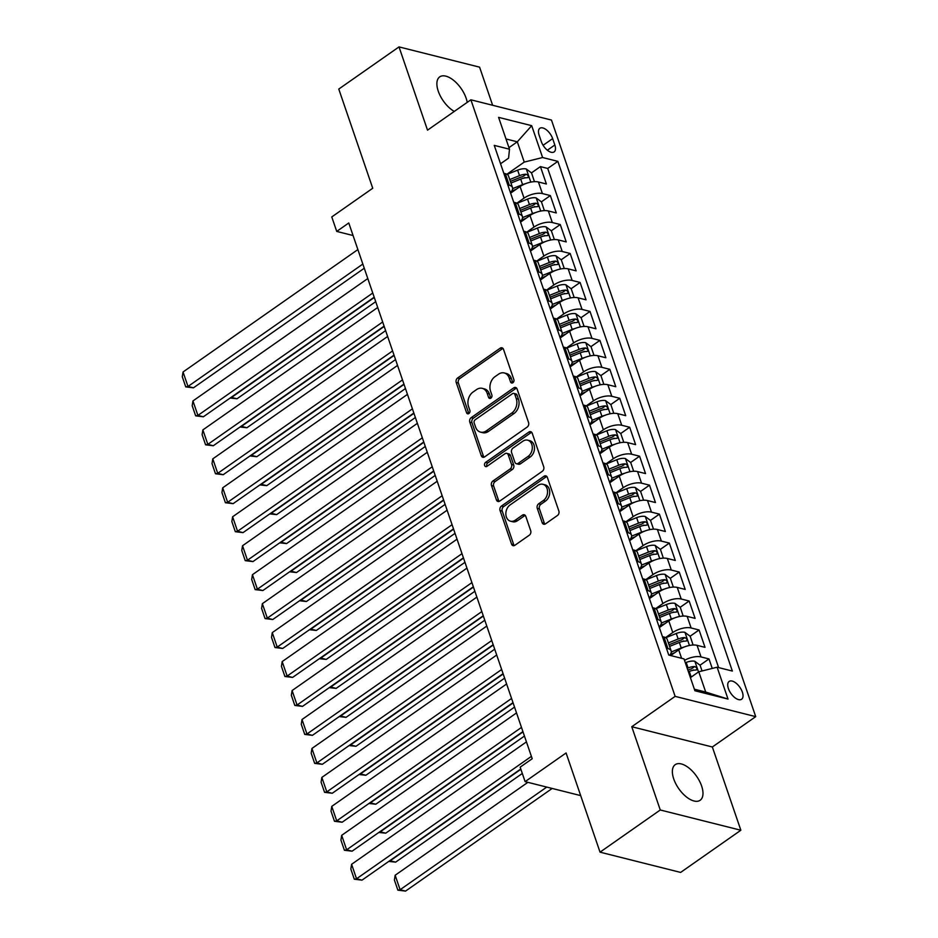 <?xml version="1.0" encoding="UTF-8"?>
<svg xmlns="http://www.w3.org/2000/svg" width="938" height="938" viewBox="0 0 938 938"><rect width="100%" height="100%" fill="white"/><g stroke="black" fill="none" stroke-linecap="round" stroke-linejoin="round"><path stroke-width="1.41" d="M512.887 382.739A2.333 1.747 -75.9 0 0 513.86 379.585L503.518 349.382A3.33 2.497 -75.9 0 0 501.959 347.81A3.33 2.497 -75.9 0 0 500.177 348.197L457.603 378.002A3.33 2.497 -75.9 0 0 456.22 382.505L466.561 412.697A2.333 1.747 -75.9 0 0 467.64 413.81A2.333 1.747 -75.9 0 0 468.894 413.529A2.333 1.747 -75.9 0 0 469.868 410.387L468.531 406.471A10.67 7.996 -75.9 0 1 472.987 392.084L476.527 389.598A10.67 7.996 -75.9 0 1 482.249 388.344A10.67 7.996 -75.9 0 1 487.209 393.397L488.546 397.302A2.333 1.747 -75.9 0 0 489.636 398.404A2.333 1.747 -75.9 0 0 490.891 398.134A2.333 1.747 -75.9 0 0 491.864 394.992L490.527 391.076A10.67 7.996 -75.9 0 1 494.983 376.677L498.524 374.203A10.67 7.996 -75.9 0 1 504.245 372.949A10.67 7.996 -75.9 0 1 509.205 378.002L510.542 381.907A2.333 1.747 -75.9 0 0 511.632 383.009A2.333 1.747 -75.9 0 0 512.887 382.739M701.612 785.974A21.738 10.869 55 0 0 675.208 764.669A21.738 10.869 55 0 0 673.742 778.974A21.738 10.869 55 0 0 700.135 800.278A21.738 10.869 55 0 0 701.612 785.974M467.218 102.371A21.738 10.869 55 0 0 466.127 98.185A21.738 10.869 55 0 0 439.723 76.869A21.738 10.869 55 0 0 438.257 91.174A21.738 10.869 55 0 0 454.273 111.434M742.345 692.092A10.869 5.429 55 0 0 729.143 681.445A10.869 5.429 55 0 0 728.404 688.586A10.869 5.429 55 0 0 741.606 699.244A10.869 5.429 55 0 0 742.345 692.092M542.176 522.665A3.33 2.497 -75.9 0 0 543.723 524.236A3.33 2.497 -75.9 0 0 545.506 523.85L557.453 515.49A3.33 2.497 -75.9 0 0 558.849 510.987L547.358 477.442A3.33 2.497 -75.9 0 0 545.81 475.871A3.33 2.497 -75.9 0 0 544.017 476.258L501.455 506.063A3.33 2.497 -75.9 0 0 500.06 510.553L511.55 544.099A3.33 2.497 -75.9 0 0 513.098 545.682A3.33 2.497 -75.9 0 0 514.88 545.283L529.313 535.188A3.33 2.497 -75.9 0 0 530.697 530.685L525.784 516.334A3.33 2.497 -75.9 0 0 524.236 514.763A3.33 2.497 -75.9 0 0 522.443 515.15L515.29 520.156A8.911 6.683 -75.9 0 1 510.518 521.2A8.911 6.683 -75.9 0 1 505.852 514.047A8.911 6.683 -75.9 0 1 510.084 504.949L538.107 485.333A8.911 6.683 -75.9 0 1 542.891 484.289A8.911 6.683 -75.9 0 1 547.558 491.442A8.911 6.683 -75.9 0 1 543.325 500.54L538.647 503.812A3.33 2.497 -75.9 0 0 537.251 508.302L542.176 522.665L544.345 523.205A3.33 2.497 -75.9 0 0 544.896 524.166M492.638 105.267L479.588 67.161L399.013 46.9L338.77 89.063L372.738 188.257L331.771 216.936L336.73 231.416L348.772 222.974L532.209 758.736L520.156 767.167L525.116 781.647L580.681 795.612M660.27 809.986L740.856 830.247L712.352 746.988L631.766 726.727L660.27 809.986L600.039 852.161L566.083 752.968L525.116 781.647M631.766 726.727L675.137 696.371L470.888 99.803L551.462 120.064L755.723 716.632L675.137 696.371M399.013 46.9L427.517 130.159L470.888 99.803M527.179 427.083A3.33 2.497 -75.9 0 0 528.575 422.581L517.096 389.036A3.33 2.497 -75.9 0 0 515.537 387.464A3.33 2.497 -75.9 0 0 513.754 387.851L471.181 417.656A3.33 2.497 -75.9 0 0 469.797 422.159L481.276 455.692A3.33 2.497 -75.9 0 0 482.824 457.275A3.33 2.497 -75.9 0 0 484.618 456.888L527.179 427.083M532.221 433.239L543.712 466.784A3.33 2.497 -75.9 0 1 542.316 471.286L499.755 501.08A3.33 2.497 -75.9 0 1 497.961 501.478A3.33 2.497 -75.9 0 1 496.413 499.895L491.5 485.544A3.33 2.497 -75.9 0 1 492.884 481.042L510.155 468.953A3.33 2.497 -75.9 0 0 511.538 464.462L508.279 454.942A3.33 2.497 -75.9 0 0 506.731 453.359A3.33 2.497 -75.9 0 0 504.949 453.746L486.974 466.338A2.333 1.747 -75.9 0 1 485.72 466.608A2.333 1.747 -75.9 0 1 484.5 464.732A2.333 1.747 -75.9 0 1 485.614 462.352L528.891 432.055A3.33 2.497 -75.9 0 1 530.674 431.668A3.33 2.497 -75.9 0 1 532.221 433.239M740.856 830.247L680.625 872.422L600.039 852.161M712.247 668.431L708.987 658.933L700.029 665.194M692.596 670.412L693.346 669.884M684.494 660.352A13.578 5.886 -18.9 0 1 701.038 656.928L697.075 645.344L705.024 647.349L699.068 629.973L690.122 636.234M682.676 641.451L683.427 640.924M665.523 637.606L672.769 632.529A13.578 5.886 -18.9 0 1 691.118 627.968L687.155 616.383L695.105 618.388L689.16 601.012L680.202 607.285M672.769 612.491L673.507 611.963M655.615 608.645L662.861 603.568A13.578 5.886 -18.9 0 1 681.211 599.007L677.248 587.423L685.197 589.427L679.241 572.051L670.283 578.324M662.849 583.53L663.6 583.002M645.696 579.684L652.942 574.607A13.578 5.886 -18.9 0 1 671.291 570.046L667.328 558.473L675.278 560.467L669.333 543.09L660.375 549.363M652.93 554.569L653.68 554.041M635.776 550.723L643.034 545.646A13.578 5.886 -18.9 0 1 661.384 541.097L657.409 529.513L665.359 531.506L659.414 514.13L650.456 520.402M643.022 525.608L643.761 525.081M625.869 521.763L633.115 516.686A13.578 5.886 -18.9 0 1 651.464 512.136L647.501 500.552L655.451 502.545L649.495 485.169L640.548 491.442M633.103 496.648L633.854 496.132M615.949 492.802L623.195 487.725A13.578 5.886 -18.9 0 1 641.545 483.176L637.582 471.591L645.532 473.584L639.587 456.208L630.629 462.481M623.184 467.687L623.934 467.171M606.03 463.841L613.288 458.764A13.578 5.886 -18.9 0 1 631.637 454.215L627.663 442.63L635.612 444.624L629.668 427.247L620.71 433.52M613.276 438.726L614.015 438.21M596.122 434.88L603.369 429.815A13.578 5.886 -18.9 0 1 621.718 425.254L617.755 413.67L625.705 415.663L619.748 398.287L610.802 404.559M603.357 409.765L604.107 409.249M586.203 405.92L593.449 400.854A13.578 5.886 -18.9 0 1 611.799 396.293L607.836 384.709L615.785 386.714L609.841 369.338L600.883 375.599M593.437 380.805L594.188 380.289M576.284 376.97L583.542 371.894A13.578 5.886 -18.9 0 1 601.891 367.333L597.916 355.748L605.866 357.753L599.921 340.377L590.963 346.638M583.53 351.856L584.268 351.328M566.376 348.01L573.622 342.933A13.578 5.886 -18.9 0 1 591.972 338.372L588.009 326.787L595.958 328.792L590.002 311.416L581.056 317.677M573.61 322.895L574.361 322.367M556.457 319.049L563.703 313.972A13.578 5.886 -18.9 0 1 582.052 309.411L578.089 297.827L586.039 299.832L580.094 282.455L571.136 288.716M563.703 293.934L564.442 293.406M546.549 290.088L553.795 285.011A13.578 5.886 -18.9 0 1 572.145 280.45L568.182 268.866L576.131 270.871L570.175 253.495L561.217 259.767M553.783 264.973L554.534 264.446M536.63 261.127L543.876 256.051A13.578 5.886 -18.9 0 1 562.225 251.49L558.262 239.905L566.212 241.91L560.256 224.534L551.31 230.807M543.864 236.013L544.615 235.485M526.71 232.167L533.968 227.09A13.578 5.886 -18.9 0 1 552.306 222.541L548.343 210.956L556.293 212.949L550.348 195.573L542.399 193.58A13.578 5.886 161.1 0 0 524.049 198.129L516.803 203.206M533.957 207.052L534.695 206.524M541.39 201.846L550.348 195.573M697.075 645.344A13.578 5.886 161.1 0 0 678.725 649.905L670.67 655.545M687.155 616.383A13.578 5.886 161.1 0 0 668.806 620.944L659.344 627.569M677.248 587.423A13.578 5.886 161.1 0 0 658.898 591.984L649.424 598.608M667.328 558.473A13.578 5.886 161.1 0 0 648.979 563.023L639.517 569.647M657.409 529.513A13.578 5.886 161.1 0 0 639.059 534.062L629.597 540.687M647.501 500.552A13.578 5.886 161.1 0 0 629.152 505.101L619.678 511.726M637.582 471.591A13.578 5.886 161.1 0 0 619.232 476.141L609.77 482.765M627.663 442.63A13.578 5.886 161.1 0 0 609.313 447.18L599.851 453.816M617.755 413.67A13.578 5.886 161.1 0 0 599.405 418.231L589.943 424.855M607.836 384.709A13.578 5.886 161.1 0 0 589.486 389.27L580.024 395.895M597.916 355.748A13.578 5.886 161.1 0 0 579.567 360.309L570.105 366.934M588.009 326.787A13.578 5.886 161.1 0 0 569.659 331.349L560.197 337.973M578.089 297.827A13.578 5.886 161.1 0 0 559.74 302.388L550.278 309.012M568.182 268.866A13.578 5.886 161.1 0 0 549.832 273.427L540.358 280.052M558.262 239.905A13.578 5.886 161.1 0 0 539.913 244.466L530.451 251.091M548.343 210.956A13.578 5.886 161.1 0 0 529.993 215.506L520.531 222.13M539.139 135.224L541.32 141.591A10.529 5.265 55 0 0 554.112 151.921A10.529 5.265 55 0 0 554.827 144.991L552.646 138.613A10.529 5.265 55 0 0 539.854 128.295A10.529 5.265 55 0 0 539.139 135.224M694.378 689.207L705.704 692.056L698.763 671.784L717.113 667.223L732.355 671.057L557.852 161.359L542.598 157.525L524.248 162.086L506.883 174.245M717.113 667.223L728.017 699.08L694.906 690.755L684.001 658.898L668.759 655.064L494.256 145.378L509.498 149.212L498.594 117.356L531.694 125.68L542.598 157.525M718.625 667.61L547.722 168.453L540.429 166.612L546.385 183.989L538.435 181.995A13.578 5.886 161.1 0 0 520.086 186.545L510.612 193.169M510.401 192.536A13.578 5.886 161.1 0 0 512.511 187.6A13.578 5.886 161.1 0 0 509.287 185.255L507.775 184.868M512.511 187.6L508.537 176.016A13.578 5.886 161.1 0 0 505.324 173.671L503.812 173.284M666.414 648.228L667.938 648.604A13.578 5.886 -18.9 0 1 671.151 650.949A13.578 5.886 -18.9 0 1 669.626 655.287M671.151 650.949L667.188 639.376A13.578 5.886 161.1 0 0 663.963 637.019L662.451 636.644M656.506 619.268L658.019 619.643A13.578 5.886 -18.9 0 1 661.231 622A13.578 5.886 -18.9 0 1 659.121 626.924M661.231 622L657.268 610.415A13.578 5.886 161.1 0 0 654.056 608.059L652.531 607.683M646.587 590.307L648.099 590.682A13.578 5.886 -18.9 0 1 651.312 593.039A13.578 5.886 -18.9 0 1 649.213 597.963M651.312 593.039L647.349 581.454A13.578 5.886 161.1 0 0 644.136 579.098L642.624 578.723M636.668 561.346L638.192 561.733A13.578 5.886 -18.9 0 1 641.404 564.078A13.578 5.886 -18.9 0 1 639.294 569.014M641.404 564.078L637.441 552.494A13.578 5.886 161.1 0 0 634.229 550.149L632.704 549.762M626.76 532.385L628.272 532.772A13.578 5.886 -18.9 0 1 631.485 535.117A13.578 5.886 -18.9 0 1 629.375 540.054M631.485 535.117L627.522 523.533A13.578 5.886 161.1 0 0 624.309 521.188L622.785 520.801M616.841 503.425L618.365 503.812A13.578 5.886 -18.9 0 1 621.577 506.157A13.578 5.886 -18.9 0 1 619.467 511.093M621.577 506.157L617.603 494.572A13.578 5.886 161.1 0 0 614.39 492.227L612.877 491.84M606.921 474.464L608.445 474.851A13.578 5.886 -18.9 0 1 611.658 477.196A13.578 5.886 -18.9 0 1 609.548 482.132M611.658 477.196L607.695 465.611A13.578 5.886 161.1 0 0 604.482 463.266L602.958 462.88M597.014 445.503L598.526 445.89A13.578 5.886 -18.9 0 1 601.739 448.235A13.578 5.886 -18.9 0 1 599.628 453.171M601.739 448.235L597.776 436.651A13.578 5.886 161.1 0 0 594.563 434.306L593.039 433.919M587.094 416.542L588.618 416.929A13.578 5.886 -18.9 0 1 591.831 419.274A13.578 5.886 -18.9 0 1 589.721 424.211M591.831 419.274L587.856 407.69A13.578 5.886 161.1 0 0 584.644 405.345L583.131 404.958M577.175 387.582L578.699 387.969A13.578 5.886 -18.9 0 1 581.912 390.314A13.578 5.886 -18.9 0 1 579.801 395.25M581.912 390.314L577.949 378.729A13.578 5.886 161.1 0 0 574.736 376.384L573.212 376.009M567.267 358.633L568.78 359.008A13.578 5.886 -18.9 0 1 571.992 361.353A13.578 5.886 -18.9 0 1 569.894 366.289M571.992 361.353L568.029 349.768A13.578 5.886 161.1 0 0 564.817 347.423L563.304 347.048M557.348 329.672L558.872 330.047A13.578 5.886 -18.9 0 1 562.085 332.392A13.578 5.886 -18.9 0 1 559.974 337.328M562.085 332.392L558.11 320.808A13.578 5.886 161.1 0 0 554.897 318.463L553.385 318.088M547.44 300.711L548.953 301.086A13.578 5.886 -18.9 0 1 552.165 303.431A13.578 5.886 -18.9 0 1 550.055 308.368M552.165 303.431L548.202 291.859A13.578 5.886 161.1 0 0 544.99 289.502L543.465 289.127M537.521 271.75L539.033 272.126A13.578 5.886 -18.9 0 1 542.246 274.482A13.578 5.886 -18.9 0 1 540.147 279.407M542.246 274.482L538.283 262.898A13.578 5.886 161.1 0 0 535.07 260.541L533.558 260.166M527.602 242.79L529.126 243.165A13.578 5.886 -18.9 0 1 532.338 245.522A13.578 5.886 -18.9 0 1 530.228 250.446M532.338 245.522L528.375 233.937A13.578 5.886 161.1 0 0 525.151 231.592L523.639 231.205M517.694 213.829L519.206 214.216A13.578 5.886 -18.9 0 1 522.419 216.561A13.578 5.886 -18.9 0 1 520.309 221.497M522.419 216.561L518.456 204.976A13.578 5.886 161.1 0 0 515.243 202.631L513.719 202.245M552.306 222.541L560.256 224.534M562.225 251.49L570.175 253.495M572.145 280.45L580.094 282.455M582.052 309.411L590.002 311.416M591.972 338.372L599.921 340.377M601.891 367.333L609.841 369.338M611.799 396.293L619.748 398.287M621.718 425.254L629.668 427.247M631.637 454.215L639.587 456.208M641.545 483.176L649.495 485.169M651.464 512.136L659.414 514.13M661.384 541.097L669.333 543.09M671.291 570.046L679.241 572.051M681.211 599.007L689.16 601.012M691.118 627.968L699.068 629.973M701.038 656.928L708.987 658.933M698.763 671.784L690.415 677.623M524.248 162.086L517.307 141.814L505.992 138.965M508.971 147.653L517.307 141.814L531.694 125.68M500.552 163.763L508.572 158.147L509.498 149.212M712.352 746.988L755.723 716.632M336.73 231.416L353.075 235.52M524.037 178.091L524.788 177.563M531.471 172.885L540.429 166.612M547.722 168.453L557.852 161.359M728.017 699.08L705.704 692.056M512.851 382.763A2.333 1.747 -75.9 0 1 512.723 382.458L511.386 378.542A10.67 7.996 -75.9 0 0 506.414 373.5L504.245 372.949M482.249 388.344L484.418 388.895A10.67 7.996 -75.9 0 1 489.39 393.948L490.726 397.853A2.333 1.747 -75.9 0 0 490.855 398.158M502.967 348.432A3.33 2.497 -75.9 0 0 502.358 348.748L459.784 378.553A3.33 2.497 -75.9 0 0 458.389 383.044L468.73 413.248A2.333 1.747 -75.9 0 0 468.859 413.552M516.545 388.086A3.33 2.497 -75.9 0 0 515.935 388.402L473.362 418.207A3.33 2.497 -75.9 0 0 471.966 422.698L483.457 456.243A3.33 2.497 -75.9 0 0 484.008 457.205M514.856 394.488A2.333 1.747 -75.9 0 0 513.766 393.385A2.333 1.747 -75.9 0 0 512.511 393.655L475.144 419.814A2.333 1.747 -75.9 0 0 474.171 422.968L475.589 427.083A10.67 7.996 -75.9 0 0 480.549 432.125A10.67 7.996 -75.9 0 0 486.271 430.882L511.808 413.001A10.67 7.996 -75.9 0 0 516.263 398.603L514.856 394.488L517.026 395.027A2.333 1.747 -75.9 0 0 515.947 393.925L513.766 393.385M480.549 432.125L482.73 432.676A10.67 7.996 -75.9 0 0 488.44 431.433L486.271 430.882M517.026 395.027L518.444 399.154A10.67 7.996 -75.9 0 1 513.989 413.552L488.44 431.433M506.731 453.359L508.912 453.91A3.33 2.497 -75.9 0 1 510.46 455.481L513.719 465.014A3.33 2.497 -75.9 0 1 512.336 469.504L495.065 481.593A3.33 2.497 -75.9 0 0 493.669 486.095L498.594 500.446A3.33 2.497 -75.9 0 0 499.133 501.408M531.682 432.289A3.33 2.497 -75.9 0 0 531.072 432.606L487.783 462.903A2.333 1.747 -75.9 0 0 486.939 466.35M528.071 456.419A8.911 6.683 -75.9 0 0 532.303 447.32A8.911 6.683 -75.9 0 0 527.637 440.168A8.911 6.683 -75.9 0 0 522.865 441.212L512.992 448.118A3.33 2.497 -75.9 0 0 511.597 452.62L514.856 462.141A3.33 2.497 -75.9 0 0 516.404 463.724A3.33 2.497 -75.9 0 0 518.198 463.325L528.071 456.419L530.24 456.97A8.911 6.683 -75.9 0 0 534.484 447.872A8.911 6.683 -75.9 0 0 529.818 440.708L527.637 440.168M516.404 463.724L518.585 464.263A3.33 2.497 -75.9 0 0 520.367 463.876L518.198 463.325M530.24 456.97L520.367 463.876M542.891 484.289L545.072 484.829A8.911 6.683 -75.9 0 1 549.727 491.993A8.911 6.683 -75.9 0 1 545.494 501.08L540.827 504.351A3.33 2.497 -75.9 0 0 539.432 508.853L544.345 523.205M510.518 521.2L512.699 521.751A8.911 6.683 -75.9 0 0 517.471 520.707L515.29 520.156M525.233 515.372A3.33 2.497 -75.9 0 0 524.623 515.701L517.471 520.707M546.807 476.481A3.33 2.497 -75.9 0 0 546.197 476.809L503.636 506.602A3.33 2.497 -75.9 0 0 502.24 511.104L513.719 544.65A3.33 2.497 -75.9 0 0 514.27 545.611M534.449 181.667L531.541 172.932L526.195 168.946A9.005 3.893 161.1 0 0 517.635 170.141L507.106 174.374M525.479 183.696A9.005 3.893 161.1 0 0 522.595 184.622L512.64 188.62M374.285 297.487L231.557 397.419L236.997 398.779L375.716 301.673M516.205 189.265L511.644 191.094M510.952 183.051L520.707 179.111A9.005 3.893 -18.9 0 1 527.344 177.716C529.02 176.707 528.622 175.547 526.148 174.245A9.005 3.893 161.1 0 0 519.523 175.641L509.756 179.568M510.378 181.397L520.637 177.259A4.584 1.982 -18.9 0 1 522.689 176.672L526.148 174.245M527.344 177.716L528.094 177.517M231.452 397.126L230.83 397.548M236.997 398.779L230.127 398.052M362.842 264.059L187.999 386.468L193.439 387.828L364.272 268.233M357.882 249.578L183.039 371.987L187.999 386.468L185.747 386.89L182.277 376.759L183.039 371.987M193.439 387.828L185.747 386.89M544.357 210.628L541.461 201.893L536.114 197.906A9.005 3.893 161.1 0 0 527.543 199.102L517.026 203.335M535.399 212.656A9.005 3.893 161.1 0 0 532.503 213.571L522.56 217.581M384.205 326.447L241.465 426.38L246.917 427.74L385.635 330.633M526.112 218.226L521.563 220.055M520.86 212L530.627 208.072A9.005 3.893 -18.9 0 1 537.251 206.677C538.928 205.668 538.541 204.507 536.067 203.206A9.005 3.893 161.1 0 0 529.431 204.601L519.675 208.529M520.297 210.347L530.556 206.219A4.584 1.982 -18.9 0 1 532.596 205.633L536.067 203.206M537.251 206.677L538.013 206.477M241.371 426.075L240.749 426.509M246.917 427.74L240.034 427.013M554.346 239.542L551.38 230.854L546.033 226.867A9.005 3.893 161.1 0 0 537.462 228.051L526.945 232.296M545.306 241.617A9.005 3.893 161.1 0 0 542.422 242.532L532.467 246.542M394.124 355.408L251.384 455.329L256.824 456.7L395.555 359.582M536.032 247.186L531.483 249.016M530.779 240.96L540.534 237.033A9.005 3.893 -18.9 0 1 547.171 235.637C548.847 234.629 548.449 233.468 545.986 232.167A9.005 3.893 161.1 0 0 539.35 233.562L529.583 237.49M530.216 239.307L540.476 235.18A4.584 1.982 -18.9 0 1 542.516 234.594L545.986 232.167M547.171 235.637L547.933 235.438M251.278 455.036L250.669 455.469M256.824 456.7L249.954 455.974M564.266 268.502L561.287 259.814L555.941 255.828A9.005 3.893 161.1 0 0 547.382 257.012L536.853 261.256M555.226 270.578A9.005 3.893 161.1 0 0 552.341 271.492L542.387 275.502M404.032 384.369L261.292 484.289L266.744 485.661L405.462 388.543M545.951 276.147L541.39 277.976M540.698 269.921L550.454 265.993A9.005 3.893 -18.9 0 1 557.09 264.598C558.767 263.59 558.368 262.429 555.894 261.127A9.005 3.893 161.1 0 0 549.258 262.523L539.502 266.451M540.124 268.268L550.383 264.141A4.584 1.982 -18.9 0 1 552.435 263.555L555.894 261.127M557.09 264.598L557.84 264.399M261.198 483.996L260.576 484.43M266.744 485.661L259.873 484.934M574.185 297.463L571.207 288.775L565.86 284.789A9.005 3.893 161.1 0 0 557.289 285.973L546.772 290.217M565.145 299.527A9.005 3.893 161.1 0 0 562.249 300.453L552.306 304.463M413.951 413.33L271.211 513.25L276.651 514.622L415.382 417.504M555.859 305.108L551.31 306.937M550.606 298.882L560.373 294.954A9.005 3.893 -18.9 0 1 566.998 293.559C568.674 292.55 568.276 291.39 565.813 290.088A9.005 3.893 161.1 0 0 559.177 291.483L549.422 295.411M550.043 297.229L560.303 293.102A4.584 1.982 -18.9 0 1 562.343 292.515L565.813 290.088M566.998 293.559L567.76 293.36M271.105 512.957L270.496 513.391M276.651 514.622L269.781 513.895M372.761 293.019L197.906 415.417L203.358 416.789L374.192 297.194M367.802 278.539L192.947 400.936L197.906 415.417L195.667 415.851L192.196 405.72L192.947 400.936M203.358 416.789L195.667 415.851M382.669 321.98L207.826 444.378L213.266 445.749L384.099 326.154M377.709 307.5L202.866 429.897L207.826 444.378L205.586 444.811L202.116 434.681L202.866 429.897M213.266 445.749L205.586 444.811M392.588 350.941L217.733 473.338L223.185 474.71L394.019 355.115M387.629 336.461L212.785 458.858L217.733 473.338L215.494 473.772L212.023 463.642L212.785 458.858M223.185 474.71L215.494 473.772M402.508 379.89L227.653 502.299L233.093 503.671L403.938 384.076M397.548 365.41L222.693 487.819L227.653 502.299L225.413 502.733L221.943 492.602L222.693 487.819M233.093 503.671L225.413 502.733M584.093 326.424L581.126 317.736L575.768 313.738A9.005 3.893 161.1 0 0 567.209 314.934L556.691 319.178M575.053 328.488A9.005 3.893 161.1 0 0 572.168 329.414L562.214 333.424M423.859 442.29L281.13 542.211L286.571 543.583L425.301 446.465M565.778 334.057L561.229 335.898M560.525 327.843L570.281 323.915A9.005 3.893 -18.9 0 1 576.917 322.52C578.594 321.511 578.195 320.35 575.721 319.037A9.005 3.893 161.1 0 0 569.096 320.433L559.329 324.372M559.963 326.19L570.21 322.062A4.584 1.982 -18.9 0 1 572.262 321.464L575.721 319.037M576.917 322.52L577.667 322.32M281.025 541.918L280.403 542.352M286.571 543.583L279.7 542.844M412.415 408.851L237.572 531.26L243.012 532.632L413.846 413.037M407.455 394.37L232.612 516.779L237.572 531.26L235.321 531.694L231.85 521.551L232.612 516.779M243.012 532.632L235.321 531.694M594.012 355.385L591.034 346.697L585.687 342.698A9.005 3.893 161.1 0 0 577.128 343.894L566.599 348.139M584.972 357.448A9.005 3.893 161.1 0 0 582.088 358.375L572.133 362.385M433.778 471.251L291.038 571.172L296.49 572.543L435.209 475.425M575.698 363.018L571.136 364.859M570.433 356.803L580.2 352.876A9.005 3.893 -18.9 0 1 586.836 351.48C588.513 350.472 588.114 349.311 585.64 347.998A9.005 3.893 161.1 0 0 579.004 349.393L569.249 353.333M569.87 355.15L580.13 351.023A4.584 1.982 -18.9 0 1 582.17 350.425L585.64 347.998M586.836 351.48L587.587 351.281M290.944 570.879L290.323 571.312M296.49 572.543L289.608 571.805M422.335 437.812L247.48 560.221L252.932 561.592L423.765 441.997M417.375 423.331L242.532 545.74L247.48 560.221L245.24 560.654L241.769 550.512L242.532 545.74M252.932 561.592L245.24 560.654M603.849 384.381L600.953 375.657L595.607 371.659A9.005 3.893 161.1 0 0 587.036 372.855L576.518 377.088M594.891 386.409A9.005 3.893 161.1 0 0 591.995 387.335L582.052 391.345M443.697 500.212L300.957 600.132L306.398 601.504L445.128 504.386M585.605 391.978L581.056 393.819M580.352 385.764L590.108 381.836A9.005 3.893 -18.9 0 1 596.744 380.441C598.421 379.421 598.022 378.272 595.56 376.959A9.005 3.893 161.1 0 0 588.923 378.354L579.168 382.294M579.79 384.111L590.049 379.984A4.584 1.982 -18.9 0 1 592.089 379.386L595.56 376.959M596.744 380.441L597.506 380.242M300.852 599.839L300.242 600.273M306.398 601.504L299.527 600.766M432.254 466.772L257.399 589.181L262.839 590.553L433.684 470.958M427.294 452.292L252.439 574.701L257.399 589.181L255.159 589.615L251.689 579.473L252.439 574.701M262.839 590.553L255.159 589.615M613.769 413.341L610.873 404.618L605.514 400.62A9.005 3.893 161.1 0 0 596.955 401.816L586.438 406.048M604.799 415.37A9.005 3.893 161.1 0 0 601.915 416.296L591.96 420.306M453.605 529.173L310.877 629.093L316.317 630.465L455.036 533.347M595.524 420.939L590.963 422.78M590.272 414.725L600.027 410.797A9.005 3.893 -18.9 0 1 606.663 409.402C608.34 408.382 607.941 407.233 605.467 405.92A9.005 3.893 161.1 0 0 598.843 407.315L589.076 411.254M589.697 413.072L599.957 408.933A4.584 1.982 -18.9 0 1 602.008 408.347L605.467 405.92M606.663 409.402L607.414 409.203M310.771 628.8L310.15 629.234M316.317 630.465L309.446 629.726M442.161 495.733L267.318 618.142L272.759 619.514L443.592 499.919M437.202 481.253L262.359 603.662L267.318 618.142L265.067 618.576L261.596 608.434L262.359 603.662M272.759 619.514L265.067 618.576M623.758 442.255L620.78 433.567L615.434 429.581A9.005 3.893 161.1 0 0 606.874 430.776L596.345 435.009M614.718 444.331A9.005 3.893 161.1 0 0 611.822 445.257L601.879 449.267M463.524 558.122L320.784 658.054L326.236 659.426L464.955 562.308M605.444 449.9L600.883 451.741M600.179 443.686L609.946 439.758A9.005 3.893 -18.9 0 1 616.583 438.363C618.259 437.343 617.861 436.182 615.387 434.88A9.005 3.893 161.1 0 0 608.75 436.276L598.995 440.203M599.616 442.033L609.876 437.894A4.584 1.982 -18.9 0 1 611.916 437.307L615.387 434.88M616.583 438.363L617.333 438.163M320.69 657.761L320.069 658.195M326.236 659.426L319.354 658.687M633.666 471.216L630.699 462.528L625.353 458.541A9.005 3.893 161.1 0 0 616.782 459.737L606.265 463.97M624.638 473.291A9.005 3.893 161.1 0 0 621.742 474.218L611.799 478.228M473.444 587.082L330.704 687.015L336.144 688.386L474.874 591.268M615.351 478.861L610.802 480.69M610.099 472.646L619.854 468.707A9.005 3.893 -18.9 0 1 626.49 467.312C628.167 466.303 627.768 465.142 625.306 463.841A9.005 3.893 161.1 0 0 618.67 465.236L608.914 469.164M609.536 470.993L619.795 466.854A4.584 1.982 -18.9 0 1 621.835 466.268L625.306 463.841M626.49 467.312L627.252 467.124M330.598 686.722L329.988 687.155M336.144 688.386L329.273 687.648M643.585 500.177L640.607 491.489L635.26 487.502A9.005 3.893 161.1 0 0 626.701 488.698L616.172 492.931M634.545 502.252A9.005 3.893 161.1 0 0 631.661 503.178L621.706 507.177M483.351 616.043L340.623 715.975L346.063 717.347L484.782 620.229M625.271 507.821L620.71 509.651M620.018 501.607L629.773 497.668A9.005 3.893 -18.9 0 1 636.41 496.272C638.086 495.264 637.688 494.103 635.214 492.802A9.005 3.893 161.1 0 0 628.589 494.197L618.822 498.125M619.443 499.954L629.703 495.815A4.584 1.982 -18.9 0 1 631.755 495.229L635.214 492.802M636.41 496.272L637.16 496.085M340.517 715.682L339.896 716.116M346.063 717.347L339.193 716.609M653.505 529.138L650.526 520.449L645.18 516.463A9.005 3.893 161.1 0 0 636.621 517.659L626.092 521.891M644.465 531.213A9.005 3.893 161.1 0 0 641.569 532.139L631.626 536.137M493.271 645.004L350.531 744.936L355.983 746.296L494.701 649.19M635.178 536.782L630.629 538.611M629.926 530.568L639.693 526.628A9.005 3.893 -18.9 0 1 646.317 525.233C647.994 524.225 647.607 523.064 645.133 521.763A9.005 3.893 161.1 0 0 638.497 523.158L628.741 527.086M629.363 528.915L639.622 524.776A4.584 1.982 -18.9 0 1 641.662 524.19L645.133 521.763M646.317 525.233L647.079 525.034M350.437 744.643L349.815 745.065M355.983 746.296L349.1 745.569M663.342 558.145L660.446 549.41L655.099 545.424A9.005 3.893 161.1 0 0 646.528 546.62L636.011 550.852M654.384 560.174A9.005 3.893 161.1 0 0 651.488 561.088L641.533 565.098M503.19 673.965L360.45 773.897L365.89 775.257L504.621 678.151M645.098 565.743L640.548 567.572M639.845 559.517L649.6 555.589A9.005 3.893 -18.9 0 1 656.237 554.194C657.913 553.186 657.515 552.025 655.052 550.723A9.005 3.893 161.1 0 0 648.416 552.119L638.649 556.046M639.282 557.864L649.542 553.737A4.584 1.982 -18.9 0 1 651.582 553.15L655.052 550.723M656.237 554.194L656.999 553.995M360.344 773.592L359.735 774.026M365.89 775.257L359.019 774.53M673.332 587.059L670.353 578.371L665.007 574.384A9.005 3.893 161.1 0 0 656.448 575.569L645.919 579.813M664.292 589.134A9.005 3.893 161.1 0 0 661.407 590.049L651.453 594.059M513.098 702.925L370.358 802.846L375.81 804.218L514.528 707.1M655.017 594.704L650.456 596.533M649.764 588.478L659.52 584.55A9.005 3.893 -18.9 0 1 666.156 583.155C667.833 582.146 667.434 580.985 664.96 579.684A9.005 3.893 161.1 0 0 658.324 581.079L648.568 585.007M649.19 586.825L659.449 582.697A4.584 1.982 -18.9 0 1 661.501 582.111L664.96 579.684M666.156 583.155L666.906 582.955M370.264 802.553L369.642 802.987M375.81 804.218L368.939 803.491M683.169 616.055L680.273 607.332L674.926 603.345A9.005 3.893 161.1 0 0 666.355 604.529L655.838 608.774M674.211 618.095A9.005 3.893 161.1 0 0 671.315 619.01L661.372 623.02M523.017 731.886L380.277 831.807L385.729 833.179L524.448 736.06M664.925 623.664L660.375 625.494M659.672 617.439L669.439 613.511A9.005 3.893 -18.9 0 1 676.064 612.115C677.74 611.107 677.353 609.946 674.879 608.645A9.005 3.893 161.1 0 0 668.243 610.04L658.488 613.968M659.109 615.785L669.369 611.658A4.584 1.982 -18.9 0 1 671.409 611.072L674.879 608.645M676.064 612.115L676.826 611.916M380.183 831.514L379.562 831.947M385.729 833.179L378.846 832.452M693.088 645.016L690.192 636.292L684.834 632.306A9.005 3.893 161.1 0 0 676.275 633.49L665.757 637.734M684.119 647.044A9.005 3.893 161.1 0 0 681.234 647.97L671.28 651.98M520.883 769.277L390.196 860.767L395.637 862.139L522.314 773.463M674.844 652.625L670.295 654.454M669.591 646.399L679.346 642.471A9.005 3.893 -18.9 0 1 685.983 641.076C687.66 640.068 687.261 638.907 684.799 637.606A9.005 3.893 161.1 0 0 678.162 639.001L668.395 642.929M669.029 644.746L679.288 640.619A4.584 1.982 -18.9 0 1 681.328 640.033L684.799 637.606M685.983 641.076L686.745 640.877M390.091 860.474L389.481 860.908M395.637 862.139L388.766 861.412M702.058 670.963L700.1 665.253L694.753 661.255A9.005 3.893 161.1 0 0 686.194 662.451L685.338 662.791M546.737 787.088L400.104 889.728L395.156 875.248L527.871 782.339M691.705 676.72A9.005 3.893 161.1 0 0 691.154 676.931L690.298 677.271M405.556 891.1L397.864 890.162L400.104 889.728L405.556 891.1L552.177 788.448M688.41 671.772L689.266 671.432A9.005 3.893 -18.9 0 1 695.902 670.037C697.579 669.029 697.18 667.868 694.706 666.555A9.005 3.893 161.1 0 0 688.07 667.95L687.226 668.302M687.847 670.119L689.196 669.58A4.584 1.982 -18.9 0 1 691.236 668.982L694.706 666.555M695.902 670.037L696.653 669.838M397.864 890.162L394.394 880.032L395.156 875.248M452.081 524.694L277.226 647.103L282.678 648.475L453.511 528.868M447.121 510.213L272.266 632.622L277.226 647.103L274.986 647.537L271.516 637.394L272.266 632.622M282.678 648.475L274.986 647.537M461.988 553.654L287.145 676.064L292.586 677.424L463.419 557.829M457.041 539.174L282.186 661.583L287.145 676.064L284.906 676.486L281.435 666.355L282.186 661.583M292.586 677.424L284.906 676.486M471.908 582.615L297.065 705.024L302.505 706.384L473.338 586.789M466.948 568.135L292.105 690.544L297.065 705.024L294.813 705.446L291.343 695.316L292.105 690.544M302.505 706.384L294.813 705.446M481.827 611.576L306.972 733.985L312.424 735.345L483.258 615.75M476.867 597.096L302.013 719.505L306.972 733.985L304.733 734.407L301.262 724.277L302.013 719.505M312.424 735.345L304.733 734.407M491.735 640.537L316.892 762.934L322.332 764.306L493.165 644.711M486.787 626.056L311.932 748.454L316.892 762.934L314.652 763.368L311.181 753.237L311.932 748.454M322.332 764.306L314.652 763.368M501.654 669.498L326.799 791.895L332.251 793.267L503.085 673.672M496.694 655.017L321.851 777.414L326.799 791.895L324.56 792.329L321.089 782.198L321.851 777.414M332.251 793.267L324.56 792.329M511.573 698.458L336.719 820.856L342.171 822.227L513.004 702.632M506.614 683.978L331.759 806.375L336.719 820.856L334.479 821.289L331.008 811.159L331.759 806.375M342.171 822.227L334.479 821.289M521.481 727.407L346.638 849.816L352.078 851.188L522.912 731.593M516.521 712.927L341.678 835.336L346.638 849.816L344.398 850.25L340.928 840.12L341.678 835.336M352.078 851.188L344.398 850.25M531.4 756.368L356.546 878.777L361.998 880.149L520.778 768.984M526.441 741.888L351.598 864.297L356.546 878.777L354.306 879.211L350.835 869.069L351.598 864.297M361.998 880.149L354.306 879.211M681.598 658.288L678.725 649.905M672.769 632.529L668.806 620.944M662.861 603.568L658.898 591.984M652.942 574.607L648.979 563.023M643.034 545.646L639.059 534.062M633.115 516.686L629.152 505.101M623.195 487.725L619.232 476.141M613.288 458.764L609.313 447.18M603.369 429.815L599.405 418.231M593.449 400.854L589.486 389.27M583.542 371.894L579.567 360.309M573.622 342.933L569.659 331.349M563.703 313.972L559.74 302.388M553.795 285.011L549.832 273.427M543.876 256.051L539.913 244.466M533.968 227.09L529.993 215.506M524.049 198.129L520.086 186.545M509.287 185.255L505.324 173.671M667.938 648.604L663.963 637.019M658.019 619.643L654.056 608.059M648.099 590.682L644.136 579.098M638.192 561.733L634.229 550.149M628.272 532.772L624.309 521.188M618.365 503.812L614.39 492.227M608.445 474.851L604.482 463.266M598.526 445.89L594.563 434.306M588.618 416.929L584.644 405.345M578.699 387.969L574.736 376.384M568.78 359.008L564.817 347.423M558.872 330.047L554.897 318.463M548.953 301.086L544.99 289.502M539.033 272.126L535.07 260.541M529.126 243.165L525.151 231.592M519.206 214.216L515.243 202.631M542.399 193.58L538.435 181.995M543.102 145.296L552.646 138.613M547.358 150.221L554.827 144.991M511.386 378.542L509.205 378.002M490.726 397.853L488.546 397.302M489.39 393.948L487.209 393.397M468.73 413.248L466.561 412.697M458.389 383.044L456.22 382.505M459.784 378.553L457.603 378.002M502.358 348.748L500.177 348.197M512.723 382.458L510.542 381.907M483.457 456.243L481.276 455.692M471.966 422.698L469.797 422.159M473.362 418.207L471.181 417.656M515.935 388.402L513.754 387.851M513.989 413.552L511.808 413.001M518.444 399.154L516.263 398.603M498.594 500.446L496.413 499.895M493.669 486.095L491.5 485.544M495.065 481.593L492.884 481.042M512.336 469.504L510.155 468.953M513.719 465.014L511.538 464.462M510.46 455.481L508.279 454.942M487.783 462.903L485.614 462.352M531.072 432.606L528.891 432.055M539.432 508.853L537.251 508.302M540.827 504.351L538.647 503.812M545.494 501.08L543.325 500.54M524.623 515.701L522.443 515.15M513.719 544.65L511.55 544.099M502.24 511.104L500.06 510.553M503.636 506.602L501.455 506.063M546.197 476.809L544.017 476.258M530.802 182.113L526.335 169.039M519.523 175.641L517.635 170.141M522.595 184.622L520.707 179.111M540.722 211.073L536.243 198M529.431 204.601L527.543 199.102M532.503 213.571L530.627 208.072M550.641 240.034L546.162 226.961M539.35 233.562L537.462 228.051M542.422 242.532L540.534 237.033M560.549 268.995L556.082 255.922M549.258 262.523L547.382 257.012M552.341 271.492L550.454 265.993M570.468 297.956L565.989 284.882M559.177 291.483L557.289 285.973M562.249 300.453L560.373 294.954M580.388 326.916L575.909 313.843M569.096 320.433L567.209 314.934M572.168 329.414L570.281 323.915M590.295 355.877L585.828 342.804M579.004 349.393L577.128 343.894M582.088 358.375L580.2 352.876M600.214 384.838L595.736 371.765M588.923 378.354L587.036 372.855M591.995 387.335L590.108 381.836M610.134 413.787L605.655 400.725M598.843 407.315L596.955 401.816M601.915 416.296L600.027 410.797M620.041 442.748L615.574 429.686M608.75 436.276L606.874 430.776M611.822 445.257L609.946 439.758M629.961 471.708L625.482 458.647M618.67 465.236L616.782 459.737M621.742 474.218L619.854 468.707M639.868 500.669L635.401 487.596M628.589 494.197L626.701 488.698M631.661 503.178L629.773 497.668M649.788 529.63L645.309 516.557M638.497 523.158L636.621 517.659M641.569 532.139L639.693 526.628M659.707 558.591L655.228 545.517M648.416 552.119L646.528 546.62M651.488 561.088L649.6 555.589M669.615 587.551L665.148 574.478M658.324 581.079L656.448 575.569M661.407 590.049L659.52 584.55M679.534 616.512L675.055 603.439M668.243 610.04L666.355 604.529M671.315 619.01L669.439 613.511M689.453 645.473L684.975 632.4M678.162 639.001L676.275 633.49M681.234 647.97L679.346 642.471M698.517 671.948L694.894 661.36M688.07 667.95L686.194 662.451M691.154 676.931L689.266 671.432"/></g></svg>
